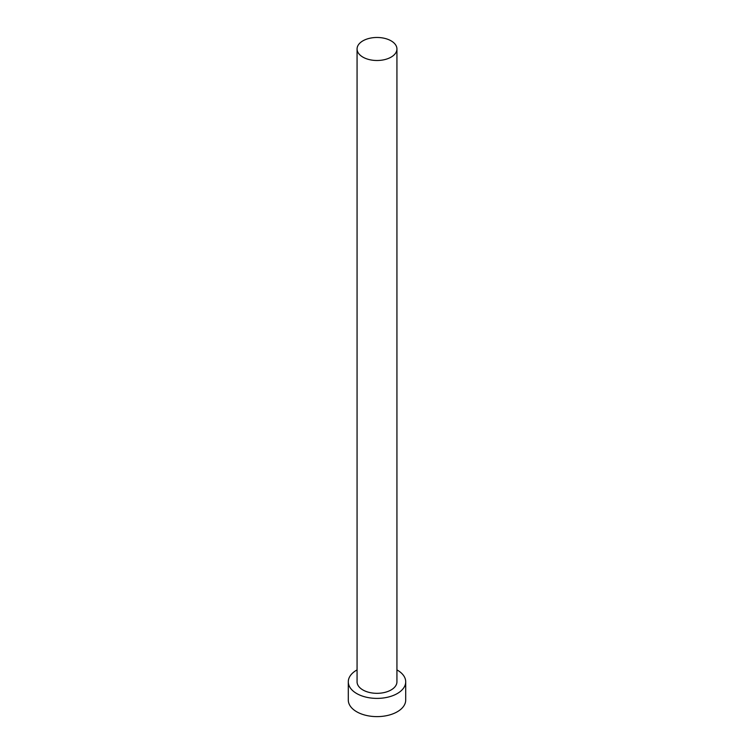 <?xml version="1.0" encoding="UTF-8"?>
<svg xmlns="http://www.w3.org/2000/svg" width="754" height="754" viewBox="0 0 754 754"><rect width="100%" height="100%" fill="white"/><g stroke="black" fill="none" stroke-linecap="round" stroke-linejoin="round"><path stroke-width="1.13" d="M362.9 57.125A19.934 11.508 0 0 0 384.625 59.623A19.934 11.508 0 0 0 396.934 48.991A19.934 11.508 0 0 0 391.1 40.848A19.934 11.508 0 0 0 369.375 38.35A19.934 11.508 0 0 0 357.066 48.991A19.934 11.508 0 0 0 362.9 57.125M357.066 48.991L357.066 681.814A19.934 11.508 0 0 0 362.9 689.957A19.934 11.508 0 0 0 384.625 692.445A19.934 11.508 0 0 0 396.934 681.814L396.934 48.991M357.066 669.891A28.709 16.569 0 0 0 348.291 681.814A28.709 16.569 0 0 0 356.699 693.539A28.709 16.569 0 0 0 387.99 697.13A28.709 16.569 0 0 0 405.709 681.814A28.709 16.569 0 0 0 397.301 670.099A28.709 16.569 0 0 0 396.934 669.891M348.291 681.814L348.291 700.042A28.709 16.569 0 0 0 356.699 711.767A28.709 16.569 0 0 0 387.99 715.357A28.709 16.569 0 0 0 405.709 700.042L405.709 681.814"/></g></svg>
